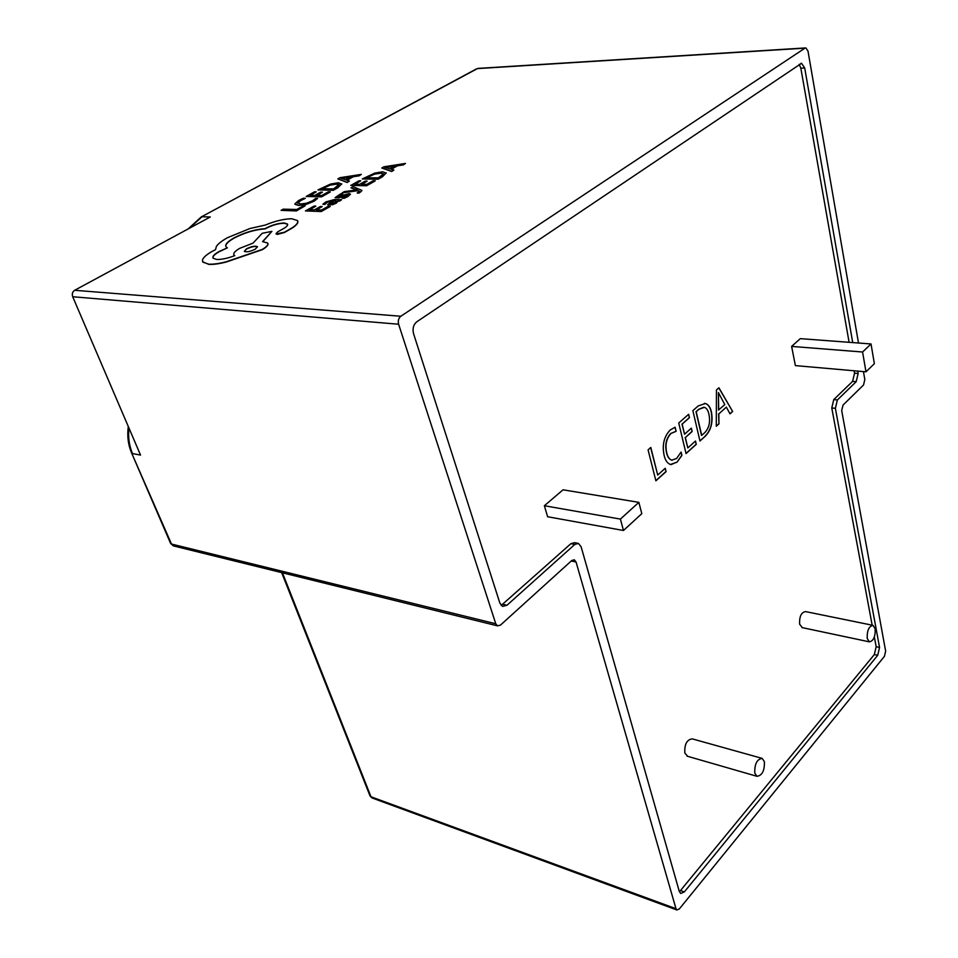 <?xml version="1.0" encoding="UTF-8"?>
<svg xmlns="http://www.w3.org/2000/svg" width="958" height="958" viewBox="0 0 958 958"><rect width="100%" height="100%" fill="white"/><g stroke="black" fill="none" stroke-linecap="round" stroke-linejoin="round"><path stroke-width="1.44" d="M872.582 625.263L805.546 611.587C801.271 612.33 799.295 616.533 799.619 624.173L802.361 627.646M875.193 628.831L873.049 625.358C868.93 626.185 866.978 630.532 867.206 638.411L869.325 641.836C873.457 641.022 875.42 636.687 875.193 628.831M761.634 758.245L692.275 738.881C686.874 739.564 684.383 744.282 684.814 753.012L687.652 756.305M764.376 761.634L762.185 758.401C756.94 759.203 754.473 764.113 754.796 773.118L756.964 776.303C762.221 775.513 764.688 770.615 764.376 761.634M357.214 192.845L360.471 192.115L361.825 190.331L353.107 186.678L351.035 187.852L357.059 189.852L344.341 191.624L342.078 192.905L357.873 190.462L359.382 191.229L357.286 193.061L359.07 193.085L361.92 190.606M342.078 192.905L357.945 190.69L359.43 191.408M351.035 187.852L356.52 189.935M337.946 201.048L339.683 201.072L341.671 199.683L334.39 199.563L325.876 201.898L322.846 204.21L324.762 204.246L327.277 202.03L332.414 200.737L327.684 204.629L332.654 204.701L336.282 203.156L337.994 201.228M322.846 204.21L324.834 204.461L327.349 202.258L332.079 200.952M322.211 206.533L320.403 206.497L314.428 209.874L309.41 209.766L315.853 206.126L314.056 206.09L305.446 210.94L321.277 211.526L330.271 206.425L328.39 206.162L321.553 210.042L316.236 209.922L322.211 206.533L316.679 209.922M309.853 209.778L315.853 206.126M295.016 204.305L298.525 205.479L306.201 204.401L313.984 201.264L317.553 198.486L315.649 198.462L312.44 200.845L306.584 203.192L300.584 204.006L297.734 202.952L300.549 200.438L305.315 198.306L300.62 200.653L297.818 203.288M128.959 428.046C127.965 437.147 129.138 445.65 132.479 453.553L140.539 455.086L72.7 296.74C71.802 293.95 72.449 291.807 74.652 290.286L210.281 216.975L201.982 216.771L189.385 228.267M74.652 290.286L400.827 316.248L804.995 48.14L477.419 68.593L201.156 216.987L188.199 228.902M296.429 210.94L305.159 205.79L303.411 205.754L296.764 209.479L283.245 209.167L281.077 210.365L296.429 210.94L305.159 205.79M322.451 192.163L320.691 192.139L314.895 195.372L310.021 195.312L316.272 191.828L314.535 191.816L306.177 196.45L321.541 196.881L330.271 191.995L328.438 191.756L321.816 195.468L316.643 195.396L322.451 192.163L317.086 195.408M310.464 195.312L316.272 191.828M317.948 189.923L333.252 190.079L341.707 184.116L338.366 182.75L330.558 184.044L317.948 189.923L333.324 190.295L337.743 187.816L341.707 183.828M346.988 180.26L353.31 176.727L359.118 175.841L361.286 174.392L340.006 177.685L337.839 178.883L347.143 182.307L349.395 181.038L346.7 180.176L353.239 176.523L359.058 175.637L361.286 174.392M337.839 178.883L347.203 182.511L349.395 181.038M335.108 197.695L338.641 197.887L347.91 195.097M337.707 196.701L342.689 194.055L340.701 193.815L335.084 197.671L342.653 196.486M342.581 196.27L347.91 194.929L341.994 198.067L344.126 198.318L347.958 196.534L350.46 194.103M367.154 181.122L365.345 181.11L359.669 184.319L354.64 184.283L360.759 180.834L358.963 180.822L350.784 185.433L366.639 185.756L375.177 180.906L373.297 180.691L366.806 184.367L361.477 184.331L367.154 181.122L361.92 184.331M355.083 184.283L360.759 180.834M362.304 178.954L378.087 179.002L386.23 173.111L382.673 171.781L374.746 173.111L362.304 178.954L378.159 179.218L382.47 176.763L386.23 172.907M391.307 169.291L397.474 165.794L403.378 164.884L405.485 163.435L383.883 166.812L381.751 167.997L391.666 171.29L393.87 170.033L391.008 169.207L397.402 165.578L403.318 164.668L405.485 163.435M381.751 167.997L391.726 171.506L393.87 170.033M276.084 234.003L284.358 232.267L291.687 228.112C295.711 225.573 297.746 223.406 297.794 221.597L297.483 220.556L291.699 218.747C283.963 218.891 275.15 220.999 265.234 225.082L250.05 228.483L227.513 237.68C221.969 240.769 218.28 243.655 216.436 246.302L215.502 249.679L212.317 251.319C206.641 254.505 203.359 257.391 202.485 259.953L202.761 262.085L208.676 264.168C213.287 264.408 219.154 263.594 226.28 261.75L262.169 249.475C266.791 246.721 268.623 244.565 267.677 243.021L262.552 241.632L271.904 231.357L262.181 233.309L253.02 243.14L239.656 248.373C234.926 251.164 233.045 253.355 234.003 254.948L234.794 255.618C227.872 258.277 221.861 259.558 216.771 259.486L213.095 258.193C212.149 256.6 214.101 254.397 218.915 251.583L227.381 247.847L226.052 246.829C224.759 244.685 227.429 241.703 234.063 237.871C244.613 232.447 254.948 229.369 265.091 228.651L266.073 228.1C272.407 224.855 278.479 223.154 284.263 222.998L287.472 224.016C288.118 225.022 286.993 226.447 284.083 228.291L277.64 231.872L276 233.788L277.329 234.411L284.442 232.495L291.759 228.327C295.783 225.801 297.818 223.633 297.878 221.825L297.734 221.094M225.884 246.517C225.322 244.386 228.076 241.572 234.135 238.099C244.685 232.662 255.032 229.585 265.162 228.878L266.156 228.327C272.491 225.07 278.55 223.37 284.334 223.226L287.628 224.364M212.987 258.001C212.616 256.409 214.616 254.337 218.999 251.81L227.381 247.847M233.884 254.744L234.614 255.69M262.827 241.644L271.904 231.357M202.545 261.714L208.76 264.396C213.371 264.636 219.238 263.821 226.375 261.977L262.252 249.703C266.647 247.092 268.527 245.008 267.881 243.464M681.102 452.068L681.916 455.397L677.043 462.163L670.408 464.486C667.343 463.325 665.247 460.283 664.122 455.337C661.99 444.967 664.002 436.525 670.181 430.022L675.115 427.196L676.109 431.339L671.031 433.399C666.397 438.441 664.96 444.883 666.72 452.715C667.606 456.703 669.271 459.181 671.714 460.151L676.587 458.499L681.102 452.068M705.052 436.405L699.963 441.015L692.862 410.623L698.238 405.917L705.375 403.486C708.369 404.408 710.381 407.27 711.435 412.084C713.183 422.298 711.064 430.405 705.052 436.405L699.915 440.848M501.19 605.468L570.884 543.689L574.537 542.671L577.65 543.27M679.426 891.838L874.343 654.542L876.163 646.722L874.355 636.974M872.163 625.167L831.772 407.94L833.783 399.582L852.584 381.38L854.548 373.177L854.129 370.782M849.111 342.317L800.84 68.186L799.176 64.342M638.866 502.351L563.041 489.813L544.372 505.74L547.605 516.733L623.466 530.492L641.8 513.668L638.866 502.351L620.413 519.092L623.466 530.492M871.026 343.958L800.289 338.641L791.619 346.401L795.38 365.609L865.984 371.824L874.367 363.693L871.026 343.958L862.571 352.005L865.984 371.824M718.919 387.786L732.642 411.485L730.02 413.856L726.344 407.15L718.823 413.892L718.955 423.855L716.285 426.274L716.452 389.954L718.919 387.786M695.496 441.027L696.274 444.344L686.048 453.577L678.731 422.993L688.646 414.299L689.449 417.676L682.144 424.095L684.551 434.202L691.353 428.166L692.131 431.507L685.353 437.555L687.832 447.937L695.496 441.027M665.247 468.258L666.085 471.611L655.883 480.82L648.075 449.853L650.805 447.458L657.727 475.036L665.247 468.258M804.995 48.14L805.882 47.912L807.989 51.061L858.5 343.024M863.445 371.608L864.823 379.548L863.529 384.984L843.04 405.078L841.699 410.623L885.647 651.141L884.438 656.326L679.354 908.914L676.899 909.98L675.989 908.699L576.045 561.987L571.243 561.005M576.045 561.987L574.297 559.795L571.806 560.49L500.507 625.083L497.525 625.861L495.765 623.754L398.624 324.235L72.7 296.74M852.728 342.581L804.696 67.982L801.547 63.3L416.802 321.78C413.437 324.63 412.347 328.582 413.545 333.635L499.896 603.169L502.591 606.414L506.962 605.264L574.788 544.443L578.452 543.426L581.111 546.755L679.318 891.503L680.719 893.455L684.347 891.898L877.72 655.284L879.552 647.44L835.376 408.324L837.388 399.953L856.165 381.715L858.14 373.5L857.709 371.093M400.827 316.248C398.54 318.164 397.81 320.822 398.624 324.235M544.372 505.74L620.413 519.092M791.619 346.401L862.571 352.005M718.799 387.894L732.642 411.485M732.463 411.473L729.948 413.736M718.823 413.892L726.344 407.15M718.632 413.868L718.955 423.855M718.775 423.831L716.285 426.082M718.488 392.588L718.512 410.024L724.799 404.599L718.428 392.636L718.692 410.048M704.453 403.33L705.184 403.474C708.178 404.384 710.189 407.258 711.243 412.072L711.435 412.084M711.243 412.072C712.991 422.274 710.872 430.381 704.86 436.381M703.759 407.21L698.813 409.258L696.011 411.712L701.519 435.411L704.37 433.04C709.004 428.43 710.537 422.215 708.956 414.395C708.213 410.563 706.705 408.216 704.429 407.33L698.993 409.282L696.203 411.736L701.711 435.435M695.34 441.171L696.274 444.344M696.083 444.308L686.012 453.409M688.503 414.443L689.449 417.676M689.257 417.652L682.144 424.095M681.952 424.071L684.551 434.202M691.197 428.298L692.131 431.507M691.939 431.483L685.353 437.555M685.162 437.531L687.832 447.937M680.982 452.332L681.916 455.397M681.725 455.373L677.043 462.163M676.851 462.127L670.995 464.618M674.935 427.232L676.109 431.339M675.917 431.316L671.031 433.399M670.84 433.375C666.193 438.417 664.768 444.859 666.529 452.691L666.72 452.715M666.529 452.691C667.415 456.679 669.079 459.157 671.522 460.127L672.133 460.247M665.103 468.39L666.085 471.611M665.894 471.576L655.835 480.653M650.65 447.59L657.727 475.036M281.077 210.365L296.357 210.724M305.315 198.306L303.267 198.27L298.764 200.414L294.932 203.814L298.453 205.263L306.129 204.186L313.913 201.048L317.553 198.486M306.177 196.45L321.541 196.881M321.469 196.665L330.199 191.78M321.768 188.786L333.564 188.894L338.952 184.571L336.27 183.948L330.223 184.894L321.768 188.786M339.036 184.81L336.342 184.164L330.294 185.11L322.211 188.786M345.61 179.805L350.879 176.859L340.844 178.296L345.61 179.805M350.329 177.17L341.551 178.451M305.446 210.94L321.277 211.526M321.205 211.311L330.199 206.198M327.756 204.856L332.582 204.473L336.21 202.94L337.851 200.821L341.671 199.683M330.211 203.467L335.12 202.605L336.378 201.144L333.923 200.761L330.271 203.623L333.995 200.976L336.438 201.348M341.994 198.067L344.126 198.318M344.054 198.102L350.377 194.378L349.227 193.6L337.731 196.629M337.659 196.414L342.617 193.839M350.784 185.433L366.639 185.756M366.567 185.541L375.105 180.691M366.124 177.817L378.302 177.841L383.559 173.913L380.625 172.979L374.482 173.937L366.124 177.817M383.559 173.853L380.685 173.194L374.554 174.152L366.579 177.817M389.846 168.847L395.007 165.938L384.757 167.434L389.846 168.847M394.468 166.237L385.547 167.554M255.259 249.212L257.427 246.685C255.235 245.679 251.595 246.374 246.517 248.793L244.314 251.343C246.577 252.337 250.23 251.631 255.259 249.212M257.427 246.685L257.51 246.913C255.307 245.907 251.679 246.601 246.601 249.02L244.302 251.331M282.43 572.8L370.986 796.769L675.989 908.699M128.3 426.514C127.031 435.986 128.156 444.859 131.665 453.122L171.482 544.048L495.765 623.754M477.958 68.401L805.474 47.936M372.279 798.038L370.063 796.014L372.039 797.954L676.899 909.98M369.956 795.763L281.664 572.621M173.937 546.036L170.656 543.545L131.593 452.942M497.525 625.861L173.35 545.892L170.572 543.354M503.01 604.342L506.962 605.264M800.84 68.186L804.696 67.982M854.548 373.177L858.14 373.5M852.584 381.38L856.165 381.715M833.783 399.582L837.388 399.953M831.772 407.94L835.376 408.324M876.163 646.722L879.552 647.44M874.343 654.542L877.72 655.284M680.755 890.617L684.347 891.898M570.884 543.689L574.788 544.443M476.545 68.868L201.336 216.891M800.936 63.336L801.547 63.3M687.078 756.149L756.964 776.303M801.87 627.55L869.325 641.836"/></g></svg>
